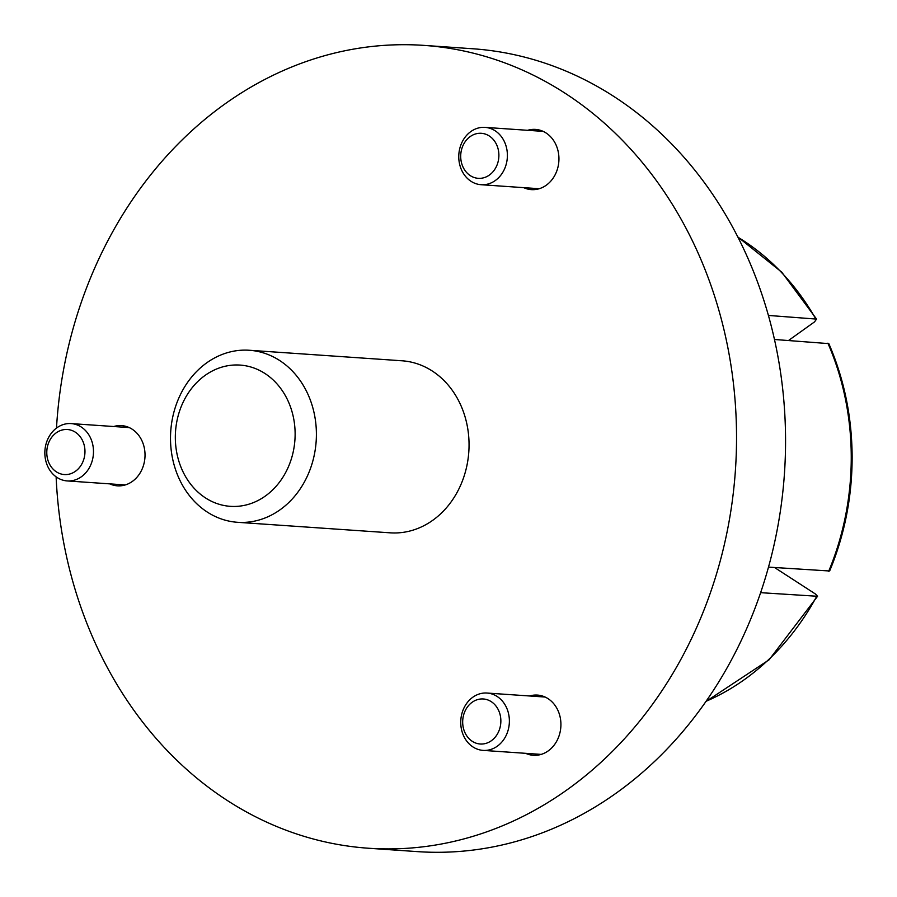 <?xml version="1.0" encoding="UTF-8"?>
<svg xmlns="http://www.w3.org/2000/svg" width="897" height="897" viewBox="0 0 897 897"><rect width="100%" height="100%" fill="white"/><g stroke="black" fill="none" stroke-linecap="round" stroke-linejoin="round"><path stroke-width="1.35" d="M56.119 476.845A402.383 340.12 -86.1 0 0 368.42 848.237A402.383 340.12 -86.1 0 0 397.506 848.764A402.383 340.12 -86.1 0 0 736.291 453.03A402.383 340.12 -86.1 0 0 423.788 45.377A402.383 340.12 -86.1 0 0 394.702 44.85A402.383 340.12 -86.1 0 0 56.489 428.093M423.788 45.377L472.809 48.763A402.383 340.12 93.9 0 1 785.312 456.405A402.383 340.12 93.9 0 1 446.538 852.15A402.383 340.12 93.9 0 1 417.453 851.623L368.42 848.237M395.801 360.672A86.224 72.881 93.9 0 1 402.035 360.785A86.224 72.881 93.9 0 1 468.996 448.141A86.224 72.881 93.9 0 1 396.407 532.941A86.224 72.881 93.9 0 1 390.173 532.829L237.514 522.301A86.224 72.881 93.9 0 1 170.553 434.955A86.224 72.881 93.9 0 1 243.143 350.144A86.224 72.881 93.9 0 1 249.377 350.267A86.224 72.881 93.9 0 1 316.349 437.613A86.224 72.881 93.9 0 1 243.749 522.413A86.224 72.881 93.9 0 1 237.514 522.301M768.482 567.117L829.647 570.997C844.671 534.724 852.172 496.602 852.139 456.618C851.892 416.623 844.122 378.96 828.828 343.629L774.503 339.481M113.717 426.524A30.184 25.508 93.9 0 1 119.391 425.582A30.184 25.508 93.9 0 1 121.577 425.615A30.184 25.508 93.9 0 1 145.011 456.192A30.184 25.508 93.9 0 1 119.604 485.871A30.184 25.508 93.9 0 1 117.417 485.838A30.184 25.508 93.9 0 1 109.759 483.864M527.638 130.3A30.184 25.508 93.9 0 1 535.498 129.403A30.184 25.508 93.9 0 1 555.579 173.872A30.184 25.508 93.9 0 1 531.338 189.626A30.184 25.508 93.9 0 1 523.68 187.652M529.611 695.982A30.184 25.508 93.9 0 1 537.471 695.085A30.184 25.508 93.9 0 1 557.452 709.404A30.184 25.508 93.9 0 1 556.992 740.664A30.184 25.508 93.9 0 1 533.311 755.296A30.184 25.508 93.9 0 1 525.653 753.323M774.604 567.543L815.44 594.005L817.559 596.281L760.6 592.67M768.449 315.441L816.562 319.097L814.498 321.911L788.586 340.456M69.058 423.541A28.738 24.297 93.9 0 1 71.143 423.586A28.738 24.297 93.9 0 1 93.467 452.705A28.738 24.297 93.9 0 1 69.26 480.971A28.738 24.297 93.9 0 1 67.185 480.927A28.738 24.297 93.9 0 1 44.861 451.808A28.738 24.297 93.9 0 1 69.058 423.541M65.795 429.484A22.571 19.072 -86.1 0 0 46.779 452.649A22.571 19.072 -86.1 0 0 65.952 474.58A22.571 19.072 -86.1 0 0 84.968 451.415A22.571 19.072 -86.1 0 0 65.795 429.484M234.98 364.989A70.796 59.841 -86.1 0 0 175.33 437.646A70.796 59.841 -86.1 0 0 235.474 506.435A70.796 59.841 -86.1 0 0 295.124 433.789A70.796 59.841 -86.1 0 0 234.98 364.989M482.978 127.329A28.738 24.297 93.9 0 1 485.064 127.374A28.738 24.297 93.9 0 1 507.377 156.482A28.738 24.297 93.9 0 1 483.18 184.748A28.738 24.297 93.9 0 1 481.106 184.715A28.738 24.297 93.9 0 1 458.782 155.596A28.738 24.297 93.9 0 1 482.978 127.329M479.716 133.272A22.571 19.072 -86.1 0 0 460.699 156.426A22.571 19.072 -86.1 0 0 479.873 178.357A22.571 19.072 -86.1 0 0 498.889 155.203A22.571 19.072 -86.1 0 0 479.716 133.272M484.952 693A28.738 24.297 93.9 0 1 487.037 693.045A28.738 24.297 93.9 0 1 509.361 722.163A28.738 24.297 93.9 0 1 485.154 750.43A28.738 24.297 93.9 0 1 483.079 750.385A28.738 24.297 93.9 0 1 460.755 721.278A28.738 24.297 93.9 0 1 484.952 693M481.689 698.942A22.571 19.072 -86.1 0 0 462.673 722.107A22.571 19.072 -86.1 0 0 481.846 744.039A22.571 19.072 -86.1 0 0 500.862 720.874A22.571 19.072 -86.1 0 0 481.689 698.942M828.682 571.277A253.649 214.394 -86.1 0 0 851.253 456.483A253.649 214.394 -86.1 0 0 827.886 343.17M706.04 701.297A253.649 214.394 -86.1 0 0 816.606 596.527M815.642 318.693A253.649 214.394 -86.1 0 0 738.029 237.279M817.559 596.281L769.099 659.8L705.849 701.566M816.562 319.097L781.736 272.15L737.883 236.987M71.143 423.586L129.235 427.589M67.185 480.927L125.277 484.941M249.377 350.267L402.035 360.785M485.064 127.374L543.156 131.377M481.106 184.715L539.198 188.718M487.037 693.045L545.129 697.047M483.079 750.385L541.171 754.399"/></g></svg>

